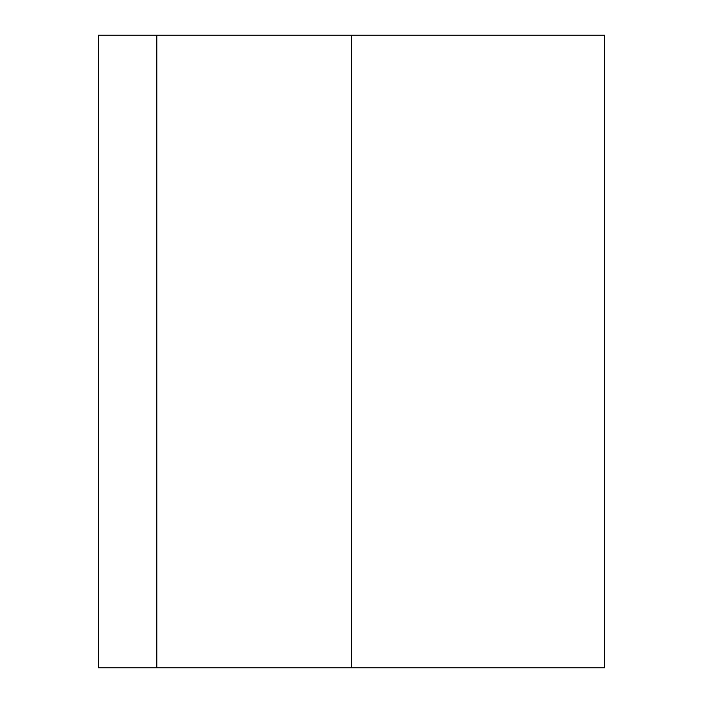 <?xml version="1.0" encoding="UTF-8"?>
<svg xmlns="http://www.w3.org/2000/svg" width="703" height="703" viewBox="0 0 703 703"><rect width="100%" height="100%" fill="white"/><g stroke="black" fill="none" stroke-linecap="round" stroke-linejoin="round"><path stroke-width="1.05" d="M156.822 667.85L604.58 667.85L604.58 35.15L98.42 35.15L98.42 667.85L156.822 667.85L156.822 35.15M351.5 667.85L351.5 35.15"/></g></svg>
